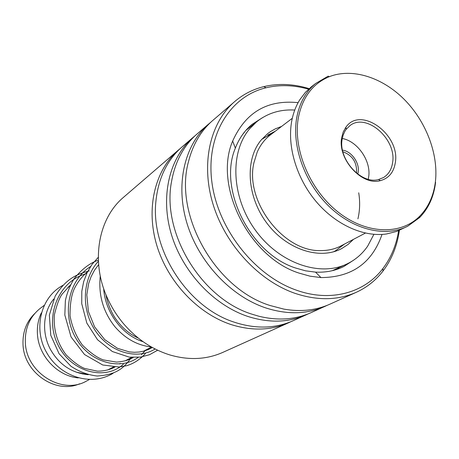 <?xml version="1.0" encoding="UTF-8"?>
<svg xmlns="http://www.w3.org/2000/svg" width="459" height="459" viewBox="0 0 459 459"><rect width="100%" height="100%" fill="white"/><g stroke="black" fill="none" stroke-linecap="round" stroke-linejoin="round"><path stroke-width="0.69" d="M79.568 383.81C55.682 394.47 23.552 372.369 23.007 344.164C22.617 331.8 26.547 321.57 34.792 313.486M78.317 377.9C57.306 376.11 38.24 355.599 37.409 333.613C37.024 326.183 38.338 319.275 41.344 312.883M89.293 379.587L86.665 380.959C62.413 395.319 25.847 372.719 25.331 342.133C24.964 328.133 29.789 316.985 39.824 308.689L40.685 308.035M83.469 373.924L82.218 373.896M113.304 367.028L107.578 370.023M86.653 374.286L76.183 372.146M124.842 196.165L122.794 197.927C97.629 219.66 90.509 263.087 108.163 299.721C112.392 308.695 117.733 316.939 124.188 324.461C137.166 339.27 152.319 349.408 169.641 354.87C188.729 360.458 206.447 359.632 222.799 352.397L288.642 322.752C271.2 330.474 252.083 331.1 231.296 324.628C197.995 313.795 167.816 281.958 156.794 245.335C145.778 208.684 154.706 171.196 177.449 150.873L180.404 148.366M308.563 89.184C293.898 85.007 279.726 84.536 266.042 87.778C229.913 96.344 205.655 135.405 211.926 182.395C217.985 229.328 254.883 275.951 296.732 290.289C330.859 302.418 364.595 292.825 382.881 268.561C391.062 257.769 396.312 245.135 398.641 230.653M399.37 230.343C397.184 245.921 391.734 259.478 383.007 271.034C375.864 280.311 366.965 287.397 356.31 292.285C337.904 300.438 317.485 300.794 295.045 293.358C259.083 280.919 225.874 245.381 213.286 205.035C200.686 164.655 209.637 123.964 233.62 102.506C242.404 94.703 252.473 89.407 263.827 86.619C278.435 83.188 293.542 83.871 309.159 88.65M382.014 234.44C372.083 263.076 351.726 277.454 320.95 277.575L309.974 276.163L298.872 273.048C248.864 257.155 213.378 185.551 232.667 141.039C245.571 112.317 267.385 99.517 298.103 102.65M262.531 117.642L251.922 124.458C244.624 130.557 239.099 138.446 235.358 148.125C217.95 188.718 250.063 253.437 295.458 267.976L305.551 270.821L315.54 272.13C325.856 272.623 335.265 270.758 343.774 266.536L353.378 260.322M308.603 313.715L293.094 320.749C275.584 328.501 256.374 329.109 235.478 322.579L234.566 322.275C187.783 307.656 150.265 249.73 155.957 200.818C158.338 178.545 166.732 160.834 181.139 147.695L183.33 145.807M306.337 314.782C288.631 322.625 269.158 323.188 247.929 316.469C213.917 305.224 182.946 272.434 171.517 234.83C160.099 197.204 169.05 158.866 192.137 138.228L195.213 135.623M327.416 305.235L311.036 312.671C295.263 319.699 277.879 320.887 258.876 316.234L252.347 314.3C201.369 298.872 161.344 232.833 171.586 181.328C175.068 161.987 183.221 146.501 196.033 134.871L198.259 132.955M325.018 306.371C307.042 314.335 287.208 314.822 265.52 307.84C230.768 296.158 198.959 262.341 187.1 223.711C175.246 185.052 184.208 145.83 207.646 124.877L210.853 122.163M356.31 292.285L329.981 304.139C316.09 310.359 300.748 312.028 283.955 309.131L270.196 305.545C215.369 288.826 173.6 214.789 188.506 161.585C192.694 144.981 200.445 131.561 211.765 121.325L214.026 119.38M290.788 321.736L288.642 322.752M347.629 263.627L332.327 270.678M241.795 135.68L244.687 131.785M267.809 135.061L275.268 131.228M281.614 126.409L275.268 128.87L270.357 131.681L267.603 133.689L261.2 139.995C244.773 159.566 246.793 196.418 266.742 222.959C286.525 249.633 319.894 260.385 341.823 248.508L348.065 244.452L353.499 239.34M338.266 268.245L338.994 267.878M294.747 110.045C280.128 109.231 267.379 113.195 256.501 121.951L249.794 128.629C229.437 152.365 231.37 197.605 255.674 230.596C279.789 263.741 320.807 277.448 347.974 263.455C355.977 259.392 362.553 253.603 367.699 246.099L373.89 234.348M335.885 250.597L334.818 251.429M342.517 150.133C351.485 151.212 359.85 163.025 358.186 172.245L357.779 174.104M356.465 173.083L356.62 172.228C356.827 162.073 352.248 155.251 342.884 151.757M271.057 134.424L269.955 135.262C264.493 139.588 260.253 145.182 257.224 152.055L253.907 162.807C244.641 201.363 283.679 252.169 320.927 250.585C328.403 250.603 335.213 248.979 341.358 245.72L365.393 233.086M298.436 117.303C292.63 148.423 309.36 189.206 337.663 211.714C365.915 234.365 400.621 235.438 419.578 216.344C428.436 207.313 433.721 195.689 435.43 181.46C438.552 153.811 425.906 121.113 404.006 99.173C382.095 77.284 352.214 67.748 329.361 76.659C312.923 83.458 302.619 97.004 298.436 117.303M435.591 182.28C433.864 196.693 428.511 208.472 419.543 217.623L407.764 226.178C385.767 237.55 353.482 230.062 329.092 206.435C304.69 182.854 291.511 145.933 296.795 117.32C299.584 102.845 305.849 91.57 315.603 83.509L328.168 76.154L329.361 76.659M311.919 86.401L305.47 92.259L299.779 99.764C295.894 106.012 293.198 113.143 291.706 121.17C287.047 146.478 296.606 178.431 316.222 201.65C335.868 224.858 363.712 237.297 386.501 233.981L396.714 231.411L407.385 226.367M341.691 137.562L343.229 131.974L345.891 127.235C360.585 105.507 400.5 134.705 395.314 162.675C393.765 172.314 388.79 178.304 380.391 180.639C361.927 186.147 337.285 158.906 341.691 137.562M392.594 162.658C396.874 139.324 366.46 112.484 350.01 125.559L346.12 129.363L344.927 131.165L343.097 135.256L342.173 139.077C338.054 159.13 361.164 184.69 378.532 179.532L383.569 177.507C388.589 174.351 391.596 169.4 392.594 162.658M368.227 179.251L368.646 177.031C371.365 161.287 357.641 141.211 342.276 138.492M261.762 139.324L273.954 132.226M344.468 244.085L335.374 250.872L333.4 251.848M127.78 359.454L127.114 360.286M123.379 364.194C105.352 381.045 71.036 372.352 57.88 344.698C44.236 317.33 57.96 281.981 85.38 273.914M145.618 350.125L141.51 354.658M138.211 357.366C120.229 370.792 89.975 362.742 75.936 338.317C61.604 314.105 68.282 280.466 90.543 266.547M155.125 348.966C137.786 359.954 110.86 353.046 96.034 331.742C81.059 310.582 81.851 279.29 98.398 261.251M143.128 341.714C122.811 335.592 105.231 312.929 103.654 288.522M261.894 139.169L273.266 132.749M87.118 272.589L84.049 274.93M70.17 285.527L67.926 287.236M44.07 305.447L39.824 308.689M334.995 251.073L333.624 251.784M151.527 347.033L143.604 351.175M131.727 357.389L124.928 360.946M357.917 218.851C359.902 210.492 360.172 201.811 358.714 192.803M266.042 87.778L263.827 86.619M315.54 272.13L320.95 277.575M343.774 266.536L343.435 266.702M233.62 102.506L211.765 121.325M207.646 124.877L196.033 134.871M177.449 150.873L122.794 197.927M192.137 138.228L181.139 147.695M235.358 148.125L232.667 141.039M382.881 268.561L383.007 271.034M120.281 363.379L119.535 363.993M114.876 367.102C109.563 369.839 103.728 371.188 97.377 371.147L84.674 368.457C79.579 366.517 73.429 362.031 66.228 354.996C57.249 343.143 53.301 329.74 54.38 314.782C56.864 304.564 59.452 297.673 62.143 294.116L70.439 284.976M133.265 357.475C128.675 360.149 123.064 361.686 116.425 362.082L103.418 359.925C97.383 357.854 90.366 352.902 82.379 345.059C76.068 336.349 71.96 326.601 70.043 315.809C69.963 304.214 71.357 295.257 74.22 288.94C77.479 282.239 81.886 276.576 87.428 271.963M152.365 347.503L148.263 349.592L143.856 351.112L139.186 352.024L134.303 352.294L129.289 351.898L117.481 348.312L104.738 339.631L94.623 326.906L88.386 311.42L86.814 294.833L88.633 283.582L91.071 276.697L94.428 270.34L98.628 264.642M138.32 338.099C129.788 334.278 122.455 328.145 116.322 319.705C110.493 312.08 106.402 298.97 106.006 294.81M53.749 299.01C43.439 311.311 41.212 332.046 50.324 349.201C58.999 364.549 71.638 373.058 88.237 374.716M111.273 368.795L113.729 367.051M62.814 285.4C39.681 297.793 33.392 330.474 46.829 352.891C59.676 375.996 90.297 387.063 113.057 373.305M131.24 357.647C124.469 367.315 117.085 374.808 97.188 376.013C87.956 374.986 79.189 371.721 70.887 366.202L59.073 353.705L50.765 335.277L49.36 315.109L55.166 296.124C65.459 279.583 75.597 274.419 89.339 270.89M149.1 348.301L148.332 349.563M145.365 353.619C139.886 359.638 133.575 363.683 126.437 365.754L118.99 367.011L102.741 364.997L84.536 354.537L71.042 336.912L64.834 315.063L65.367 300.702C67.066 292.744 70.009 285.395 74.209 278.647C81.725 269.244 89.775 263.087 98.346 260.184M157.655 350.211L149.554 354.704L140.471 357.113L129.277 357.142L112.369 351.537L97.555 339.752L86.843 323.13L81.742 303.715L81.805 291.299L83.67 281.654L87.112 272.6L92.029 264.407L98.278 257.321M151.384 346.952C137.522 345.472 125.37 338.731 114.928 326.733C103.189 311.982 98.301 295.062 100.263 275.962M256.501 121.951L245.737 130.534M341.823 248.508L341.439 248.709M244.182 132.898L243.729 133.001M337.468 269.181L338.323 268.165M248.623 128.233L247.516 128.583M419.578 216.344L419.543 217.623M346.12 129.363L345.891 127.235M269.955 135.262L292.297 118.29M310.485 87.526L315.603 83.509M378.532 179.532L380.391 180.639"/></g></svg>
